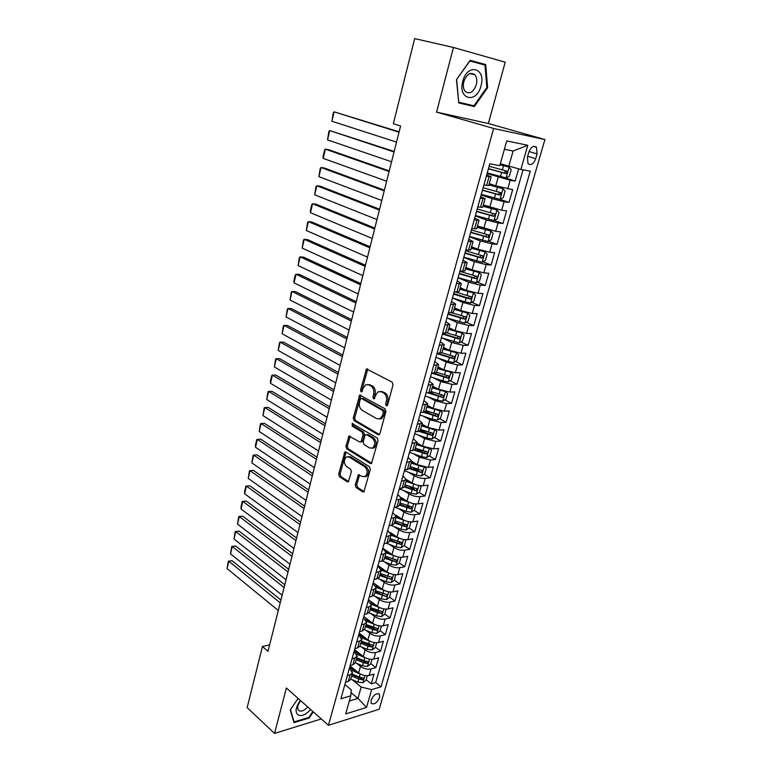 <?xml version="1.0" encoding="UTF-8"?>
<svg xmlns="http://www.w3.org/2000/svg" width="772" height="772" viewBox="0 0 772 772"><rect width="100%" height="100%" fill="white"/><g stroke="black" fill="none" stroke-linecap="round" stroke-linejoin="round"><path stroke-width="1.16" d="M386.261 405.908L387.592 405.117L393.044 384.803L392.157 382.13L366.517 368.939L360.524 390.014L361.113 391.838L361.827 391.848L363.043 388.48L365.59 384.823L368.881 384.842L370.898 385.942C373.416 387.747 374.333 390.555 373.629 394.357L372.944 396.943L373.542 398.796L374.285 398.796L375.53 395.409L378.077 391.751L381.493 391.771L383.559 392.9C386.135 394.733 387.071 397.58 386.347 401.421L385.653 404.036L386.261 405.908M379.592 697.531L379.515 694.453C376.62 692.667 373.802 694.559 371.071 700.136L371.149 703.186C374.053 704.981 376.871 703.099 379.592 697.531M355.294 484.893L356.114 487.537L362.753 491.841L363.882 491.88L370.328 469.386L369.479 466.713L345.895 452.045L344.852 452.006L338.667 474.143L339.468 476.739L347.246 481.786L348.336 481.825L351.395 471.76L350.575 469.135L346.676 466.664C343.656 463.306 343.55 460.064 346.367 456.937L349.195 457.034L364.702 466.722C367.8 470.09 367.935 473.361 365.108 476.556L362.107 476.459L358.391 474.77L355.294 484.893L356.741 484.719L357.561 487.364L364.172 491.639M286.383 687.997L274.543 733.4L247.156 707.606L262.451 646.521L267.99 651.327L400.6 125.971L393.344 123.742L414.66 38.6L453.444 47.468L436.585 112.114L493.636 128.47L328.457 725.304L286.383 687.997M378.068 434.704L379.177 434.723L379.93 433.642L385.894 411.428L385.025 408.755L359.694 395.071L353.258 417.98L354.087 420.586L378.068 434.704L379.341 434.617M378.048 440.638L371.467 463.538L370.348 463.509L346.715 448.879L345.904 446.284L349.002 436.083L359.569 441.873L360.64 441.902L361.364 440.841L362.994 434.675L362.155 432.05L352.196 426.125L352.138 423.548L377.19 437.975L378.048 440.638M349.909 666.429L354.483 670.164M366.169 679.698L371.226 683.818L374.015 674.101L369.113 675.49L370.975 668.957C367.385 669.623 363.892 668.764 360.495 666.381L356.809 663.409M354.367 650.429L358.102 653.411M370.772 663.515L375.877 667.587L378.685 657.773L373.783 659.105L375.665 652.494C372.065 653.122 368.553 652.263 365.127 649.908L361.335 646.907M358.864 634.266L361.682 636.466M375.414 647.177L380.567 651.192L383.404 641.281L378.502 642.545L380.393 635.877C376.794 636.456 373.272 635.588 369.817 633.272L365.889 630.241M380.113 630.676L385.305 634.632L388.171 624.625L383.259 625.822L385.18 619.086C381.571 619.626 378.029 618.758 374.545 616.461L370.483 613.402M384.852 614.01L390.092 617.909L392.987 607.796L388.075 608.934L390.014 602.121C386.396 602.623 382.835 601.745 379.322 599.487L375.115 596.399M389.638 597.181L394.926 601.021L397.85 590.802L392.938 591.863L394.897 584.993C391.279 585.456 387.689 584.568 384.157 582.339L379.785 579.212M394.473 580.177L399.819 583.96L402.772 573.644L397.85 574.629L399.828 567.69C396.2 568.105 392.601 567.217 389.03 565.017L384.495 561.852M394.424 559.603L395.206 560.134M399.317 562.971L404.75 566.725L407.732 556.303L402.81 557.22L404.808 550.204C401.17 550.571 397.561 549.683 393.952 547.522L389.233 544.308M398.622 541.847L400.031 542.793M404.181 545.582L409.729 549.317L412.75 538.779L407.819 539.628L409.835 532.535C406.197 532.863 402.569 531.966 398.931 529.833L394.01 526.581M402.588 523.754L404.866 525.249M409.102 528.019L414.767 531.725L417.816 521.081L412.885 521.853L414.921 514.692C411.283 514.972 407.626 514.065 403.959 511.971L398.825 508.671M406.284 505.322L409.71 507.503M414.062 510.263L419.852 513.949L422.931 503.199L417.999 503.894L420.055 496.657C416.417 496.888 412.74 495.981 409.044 493.926L403.659 490.558M409.874 486.649L414.535 489.535M419.071 492.333L424.996 496L428.103 485.134L423.172 485.752L425.247 478.437C421.599 478.621 417.913 477.704 414.178 475.677L408.523 472.261M413.338 467.745L419.235 471.287L409.787 467.928M424.127 474.22L430.187 477.849L433.333 466.877L428.392 467.407L430.496 460.025L419.37 457.246L413.416 453.753M416.639 448.59L423.596 452.633M429.222 455.905L435.437 459.523L438.612 448.426L433.671 448.879L435.794 441.41L424.61 438.621L418.327 435.051M420.508 429.599L427.485 433.526M434.375 437.415L440.735 440.995L443.948 429.782L439.007 430.149L441.159 422.602L429.907 419.794L423.259 416.137M425.661 411.138L431.191 414.149M439.577 418.713L446.1 422.274L449.343 410.945L444.402 411.225L446.573 403.602L435.263 400.774L428.19 397.011M430.766 392.427L434.713 394.502M444.826 399.828L451.514 403.351L454.795 391.896L449.844 392.099L452.045 384.388L440.677 381.542L433.121 377.662M435.196 373.146L437.994 374.574M450.124 380.731L456.985 384.224L460.305 372.654L455.355 372.76L457.574 364.963L446.148 362.107L438.033 358.092M438.834 353.286L440.976 354.338M455.47 361.441L462.524 364.895L465.873 353.2L460.923 353.209L463.171 345.335L451.678 342.45L442.916 338.281M442.617 333.33L443.572 333.774M460.865 341.928L468.112 345.354L471.499 333.533L466.558 333.456L468.826 325.485L457.275 322.59L447.731 318.228M466.307 322.223L473.767 325.601L477.192 313.644L472.242 313.48L474.539 305.423L462.93 302.499L452.469 297.924L465.111 301.9L466.201 298.06L470.399 299.053L471.595 296.892L455.47 292.057M471.798 302.286L479.489 305.635L482.944 293.543L478.003 293.283L480.319 285.138L468.643 282.195L458.085 277.766M477.337 282.147L485.27 285.447L488.763 273.23L483.822 272.863L486.167 264.632L474.423 261.669L463.75 257.394M482.925 261.776L491.108 265.037L494.649 252.676L489.699 252.212L492.073 243.884L480.271 240.903L469.482 236.792M488.56 241.192L497.014 244.396L500.594 231.899L495.653 231.33L498.046 222.915L486.177 219.914L475.282 215.957M494.244 220.377L502.987 223.533L506.606 210.891L501.665 210.216L504.087 201.704L492.15 198.684L481.149 194.891M499.966 199.321L509.028 202.428L512.685 189.651L495.769 185.83L489.274 183.668M369.113 675.49C365.523 676.176 362.039 675.317 358.652 672.923L350.054 665.918M373.783 659.105C370.184 659.742 366.681 658.883 363.274 656.518L354.599 649.599M378.502 642.545C374.893 643.144 371.38 642.275 367.935 639.949L359.183 633.127M383.259 625.822C379.66 626.381 376.118 625.513 372.644 623.207L363.815 616.49M388.075 608.934C384.466 609.446 380.905 608.568 377.411 606.3L368.485 599.68M392.938 591.863C389.32 592.346 385.749 591.458 382.217 589.219L373.214 582.706M397.85 574.629C394.222 575.063 390.632 574.175 387.071 571.965L377.99 565.558M402.81 557.22C399.182 557.606 395.573 556.718 391.983 554.537L382.806 548.236M407.819 539.628C404.181 539.966 400.562 539.068 396.933 536.926L390.217 532.439M412.885 521.853C409.247 522.152 405.599 521.245 401.942 519.141L395.949 515.242M417.999 503.894C414.352 504.145 410.694 503.238 407.008 501.163L401.315 497.573M423.172 485.752C419.514 485.945 415.838 485.038 412.113 483.002L406.516 479.566M428.392 467.407L417.285 464.647L411.64 461.289M433.671 448.879L422.506 446.1L416.812 442.81M439.007 430.149L427.784 427.35L422.033 424.146M444.402 411.225L433.111 408.407L427.302 405.271M449.844 392.099L438.506 389.262L432.638 386.203M455.355 372.76L443.958 369.904L438.023 366.932M460.923 353.209L449.458 350.334L443.475 347.448M466.558 333.456L455.026 330.561L448.986 327.753M472.242 313.48L460.662 310.566L454.554 307.845M478.003 293.283L466.346 290.349L460.18 287.715M483.822 272.863L472.107 269.91L465.873 267.363M489.699 252.212L477.926 249.24L471.624 246.789M495.653 231.33L477.443 225.984M501.665 210.216L483.32 204.937M528.81 152.248L527.421 157.073L528.019 163.616C530.933 165.739 533.491 164.098 535.72 158.694L537.1 153.908L536.492 147.278C533.587 145.175 531.03 146.834 528.81 152.248M493.636 128.47L544.916 139.568L379.177 709.256L328.457 725.304M371.226 683.818L375.684 682.516L381.001 686.829L530.287 171.152L520.868 169.444L500.333 163.732M381.001 686.829L371.641 689.608L366.536 707.413L345.702 713.907L350.787 695.813L340.915 698.747L489.795 163.818L499.802 165.633L506.75 140.929L527.807 145.281L520.868 169.444M349.436 668.137L352.476 672.894L350.092 674.776L347.381 675.539M354.058 651.549L357.137 656.219L354.763 658.053L352.042 658.777M358.719 634.787L361.846 639.38L359.482 641.146L356.76 641.841M363.429 617.861L366.603 622.367L364.249 624.075L361.518 624.722M368.186 600.77L371.409 605.171L369.064 606.831L366.333 607.439M372.992 583.497L376.263 587.81L373.928 589.403L371.187 589.972M377.855 566.04L381.165 570.267L378.84 571.791L376.099 572.322M382.758 548.409L386.125 552.54L383.8 553.997L381.069 554.489M387.718 530.596L391.134 534.629L388.818 536.019L386.077 536.472M392.726 512.598L396.2 516.526L393.894 517.848L391.153 518.253M397.792 494.408L401.315 498.229L399.018 499.484L396.277 499.851M402.907 476.025L406.477 479.75L401.45 481.245M408.07 457.449L411.708 461.058L406.68 462.447M413.3 438.679L416.986 442.173L411.978 443.437M418.578 419.698L422.323 423.085L417.324 424.224M423.915 400.523L427.717 403.795L422.728 404.808M429.319 381.136L433.179 384.282L428.19 385.17M434.771 361.528L438.689 364.567L433.719 365.31M440.281 341.716L444.267 344.621L439.307 345.238M445.859 321.683L449.902 324.462L444.952 324.935M451.495 301.427L455.605 304.081L450.665 304.409M457.198 280.95L461.367 283.459L456.445 283.652M462.959 260.232L467.195 262.615L462.283 262.654M468.787 239.291L473.091 241.53L468.199 241.424M474.683 218.109L479.055 220.213L474.172 219.943M480.647 196.686L485.086 198.636L480.223 198.211M504.164 177.531L515.136 181.082L510.205 180.252L487.074 173.594M486.678 175.022L491.185 176.817L486.341 176.228M491.185 176.817L488.744 185.579L483.88 185.058M345.528 682.197L348.24 681.425L350.623 679.514L352.476 672.894M350.17 665.503L352.891 664.76L355.265 662.907L357.137 656.219M354.869 648.634L357.59 647.93L359.955 646.135L361.846 639.38M359.607 631.592L362.338 630.927L364.693 629.19L366.603 622.367M364.403 614.377L367.134 613.75L369.479 612.071L371.409 605.171M369.238 596.978L371.969 596.389L374.314 594.778L376.263 587.81M374.13 579.405L376.871 578.855L379.197 577.302L381.165 570.267M379.071 561.649L381.812 561.138L384.138 559.652L386.125 552.54M384.07 543.7L386.811 543.227L389.127 541.819L391.134 534.629M389.117 525.568L391.858 525.134L394.164 523.792L396.2 516.526L400.292 518.06M394.222 507.233L396.962 506.857L399.259 505.573L401.315 498.229M399.375 488.715L404.403 487.161L406.477 479.75M404.586 469.994L409.604 468.556L411.708 461.058M409.855 451.07L414.863 449.758L416.986 442.173M415.172 431.934L420.18 430.747L422.323 423.085M420.557 412.595L425.555 411.534L427.717 403.795M425.999 393.044L430.988 392.108L433.179 384.282M431.5 373.281L436.479 372.48L438.689 364.567M437.058 353.296L442.028 352.63L444.267 344.621M442.684 333.089L447.644 332.558L449.902 324.462M448.378 312.65L453.318 312.264L455.605 304.081M454.129 291.98L459.05 291.739L461.367 283.459M459.938 271.088L464.86 270.982L467.195 262.615M465.825 249.945L470.727 249.993L473.091 241.53M471.779 228.56L476.662 228.763L479.055 220.213M477.791 206.935L482.664 207.301L485.086 198.636M509.028 202.428L504.087 201.704M502.987 223.533L498.046 222.915M497.014 244.396L492.073 243.884M491.108 265.037L486.167 264.632M485.27 285.447L480.319 285.138M479.489 305.635L474.539 305.423M473.767 325.601L468.826 325.485M468.112 345.354L463.171 345.335M462.524 364.895L457.574 364.963M456.985 384.224L452.045 384.388M451.514 403.351L446.573 403.602M446.1 422.274L441.159 422.602M440.735 440.995L435.794 441.41M435.437 459.523L430.496 460.025M430.187 477.849L425.247 478.437M424.996 496L420.055 496.657M419.852 513.949L414.921 514.692M414.767 531.725L409.835 532.535M409.729 549.317L404.808 550.204M404.75 566.725L399.828 567.69M399.819 583.96L394.897 584.993M394.926 601.021L390.014 602.121M390.092 617.909L385.18 619.086M385.305 634.632L380.393 635.877M380.567 651.192L375.665 652.494M375.877 667.587L370.975 668.957M375.684 682.516L523.078 169.84M515.136 181.082L518.639 168.875M351.057 692.629L357.947 698.399L361.171 687.041L352.331 679.746M508.767 166.376L513.119 151.013L504.396 149.285M436.585 112.114L488.358 123.51L505.216 62.194L453.444 47.468M274.543 733.4L321.287 718.944M488.358 123.51L544.916 139.568M269.631 644.813L262.451 646.521M349.32 701.005L357.947 698.399L366.536 707.413M344.862 684.561L351.289 689.927L350.787 695.813M361.171 687.041L371.641 689.608M513.119 151.013L527.807 145.281M456.464 79.699L458.79 102.937L474.375 106.575L487.634 87.641L485.713 64.597L470.138 60.284L456.464 79.699L469.887 60.949L484.98 65.118L486.852 87.439L487.634 87.641M312.843 711.456L308.819 717.429L294.122 721.907L290.484 709.622L298.098 698.38L290.224 709.97L293.987 722.65L309.157 718.018L313.307 711.871M458.761 102.666L468.131 104.413M479.113 63.497L469.974 60.505M479.074 63.024L485.713 64.597M467.861 104.789L474.375 106.575M308.578 717.506L309.157 718.018M387.399 405.551L387.805 401.353C388.519 397.512 387.592 394.675 385.016 392.842L383.559 392.9M380.374 391.365L385.016 392.842M367.848 384.456L372.355 385.903C374.874 387.698 375.781 390.497 375.086 394.299L374.661 398.429M367.752 369.055L361.981 389.966L362.213 391.452M360.91 395.196L354.705 417.893L355.535 420.499L379.419 434.539M383.404 412.412L382.796 410.55L361.499 398.506L360.235 399.288L359.53 401.98C358.845 405.715 359.742 408.504 362.203 410.337L376.688 418.665L380.21 418.704L382.671 415.153L383.404 412.412L384.861 412.335L384.253 410.472L382.796 410.55M361.421 398.477L362.946 398.448L384.253 410.472M379.419 419.042L381.657 418.617L384.128 415.066L382.671 415.153M384.861 412.335L384.128 415.066M371.737 463.325L348.172 448.764L346.715 448.879M350.179 436.19L347.352 446.168L348.172 448.764M361.209 441.854L362.821 440.725L364.442 434.568L363.602 431.944L353.644 426.028L352.196 426.125M353.248 423.789L353.644 426.028M369.624 447.963L372.596 448.03C375.549 444.759 375.443 441.439 372.268 438.062L366.671 434.732L365.59 434.713L364.847 435.784L363.216 441.951L364.056 444.595L369.624 447.963M372.133 448.252L374.053 447.905C377.006 444.633 376.89 441.323 373.716 437.956L372.268 438.062M366.488 434.646L368.119 434.626L373.716 437.956M359.559 474.848L356.741 484.719M364.712 476.758L366.555 476.401C369.392 473.207 369.257 469.936 366.15 466.577L364.702 466.722M348.182 456.619L350.642 456.899L366.15 466.577M346.01 452.112L340.114 473.989L340.915 476.585L348.626 481.574M487.257 172.928L506.007 177.907L509.346 176.219L511.18 169.744L509.076 167.09L500.034 164.812M509.076 167.09L500.082 164.639M399.124 131.819L334.102 111.834L399.027 132.195M396.528 142.106L331.902 121.233L333.234 112.953L334.102 111.834L331.902 121.233M504.984 170.573C505.496 171.944 505.033 172.687 503.595 172.812L488.454 168.643M488.396 168.827L505.949 173.565L507.127 171.201L489.12 166.241M480.975 85.943C486.418 67.946 467.359 62.638 462.795 81.311C457.555 99.684 476.613 104.104 480.975 85.943M476.295 84.746C477.289 80.568 476.835 77.248 474.925 74.816C470.495 71.738 466.799 73.996 463.847 81.581C462.872 85.74 463.316 89.021 465.198 91.434C469.627 94.531 473.332 92.312 476.295 84.746M458.722 102.203L456.648 79.748M486.852 87.439L473.998 105.783L458.896 102.251M300.491 700.503L299.391 701.893C295.28 708.407 295.02 712.865 298.61 715.277C302.315 716.3 306.301 714.361 310.585 709.449M300.752 700.735L299.941 701.758C297.78 704.952 297.172 707.615 298.127 709.748L299.401 710.896C301.958 711.62 304.718 710.269 307.661 706.862M293.64 721.463L294.122 721.907M481.303 194.341L499.928 199.35L503.257 197.622L505.071 191.224L502.958 188.657L488.908 184.971M502.958 188.657L488.975 184.749M394.164 151.466L329.712 130.574L394.038 151.959M391.558 161.763L327.531 139.886L328.853 131.645L329.712 130.574L327.531 139.886M498.973 192.141C499.378 193.473 498.895 194.187 497.525 194.283L482.49 190.057M482.423 190.298L499.851 195.065L501.038 192.749L483.137 187.731M475.407 215.523L493.916 220.551L497.236 218.785L499.03 212.464L496.917 209.974L482.944 206.288M496.917 209.974L483.021 206.008M389.252 170.921L328.775 149.72L325.359 149.141L389.098 171.519M386.647 181.227L323.207 158.356L323.014 156.591L324.52 150.154L325.359 149.141L323.207 158.356M493.009 213.468L491.532 215.513L476.604 211.229M476.517 211.518L493.829 216.334L495.016 214.047L477.221 208.98M469.579 236.464L487.972 241.511L491.281 239.716L493.067 233.462L490.934 231.06L477.057 227.364M490.934 231.06L477.144 227.045M384.398 190.173L324.462 168.045L321.055 167.524L384.215 190.887M381.793 200.488L318.913 176.653L320.226 168.489L321.055 167.524L318.913 176.653M487.113 234.543L485.598 236.502L470.775 232.16M470.679 232.507L487.875 237.361L489.062 235.103L471.374 229.998M463.808 257.182L482.085 262.239L485.395 260.415L487.161 254.229L485.019 251.904L471.229 248.208M485.019 251.904L471.325 247.841M379.583 209.222L320.187 186.197L316.79 185.734L379.38 210.052M376.977 219.557L314.677 194.776L315.98 186.641L316.79 185.734L314.677 194.776M481.265 255.387L479.73 257.259L465.014 252.869M464.898 253.264L481.979 258.157L483.175 255.937L465.593 250.784M458.114 277.659L476.276 282.745L479.576 280.883L481.313 274.764L479.229 272.574L465.458 268.83M479.171 272.526L465.574 268.405M374.825 228.087L315.96 204.184L312.563 203.769L374.584 229.023M372.21 238.432L310.469 212.725L310.305 210.881L311.772 204.628L312.563 203.769L310.469 212.725M475.475 276L473.931 277.795L459.311 273.346M459.186 273.79L476.16 278.721L477.357 276.53L459.871 271.339M465.111 301.9L470.524 303.02L473.825 301.128L475.542 295.078L473.39 292.906L459.755 289.21M473.39 292.906L459.89 288.747M370.106 246.77L311.772 221.998L308.375 221.641L369.846 247.802M367.491 257.124L306.301 230.51L307.594 222.442L308.375 221.641L306.301 230.51M469.752 296.38L468.189 298.098L453.675 293.601M453.54 294.084L466.201 298.06M446.892 317.958L464.84 323.072L468.122 321.152L469.83 315.169L467.668 313.075L454.119 309.379M467.668 313.075L466.327 312.477M465.033 312.129L454.264 308.868M365.436 265.259L307.623 239.648L304.236 239.339L365.156 266.398M362.821 275.623L302.17 248.121L303.464 240.092L304.236 239.339L302.17 248.121M464.078 316.539L462.515 318.18L448.098 313.635M447.953 314.165L464.696 319.164L465.902 317.041L465.381 316.771L451.688 312.747M441.381 337.779L459.205 342.913L462.496 340.963L464.175 335.048L462.071 333.07L448.542 329.326M462.013 333.022L461.173 332.635M458.5 331.883L448.696 328.766M360.813 283.575L303.512 257.124L300.125 256.864L360.505 284.8M358.198 293.939L298.088 265.568L299.372 257.568L300.125 256.864L298.088 265.568M458.471 336.476L456.899 338.049L442.588 333.456M442.424 334.035L459.06 339.062L460.266 336.968L459.736 336.688L447.094 332.964M435.919 357.388L448.3 361.508L453.647 362.541L456.918 360.553L458.587 354.705L456.416 352.756L443.022 349.06M451.292 351.125L443.196 348.452M356.239 301.698L299.44 274.446L296.052 274.234L355.902 303.029M353.624 312.081L294.035 282.861L293.91 280.911L295.319 274.89L296.052 274.234L294.035 282.861M436.952 353.682L453.492 358.748L454.698 356.674L441.951 352.765M452.913 356.201L451.35 357.697L437.82 353.296M430.525 376.784L442.819 380.953L448.136 381.947L451.408 379.94L453.058 374.15L450.887 372.268L437.57 368.572M444.72 370.261L437.753 367.926M351.714 319.656L295.396 291.604L292.028 291.44L351.347 321.084M349.089 330.04L290.021 299.98L291.305 292.048L292.028 291.44L290.021 299.98M432.002 373.272L447.972 378.212L449.179 376.167L436.537 372.258M447.422 375.703L445.849 377.141L434.009 373.223M445.241 391.578L432.166 387.882M438.689 389.358L432.359 387.197M347.226 337.432L291.401 308.597L288.033 308.482L346.84 338.956M445.473 391.626L447.586 393.392L445.955 399.124L442.694 401.16L437.396 400.185L425.179 395.978M344.601 347.825L286.045 316.954L287.319 309.051L288.033 308.482L286.045 316.954M428.006 392.967L442.52 397.474L443.726 395.457L431.152 391.529M441.787 394.453L440.416 396.374L429.811 392.823M439.49 410.685L426.829 406.989M432.909 408.291L427.032 406.255M342.778 355.043L287.435 325.446L284.077 325.379L342.372 356.654M440.175 410.829L442.173 412.422L440.561 418.096L437.299 420.161L432.03 419.206L419.9 414.96M340.153 365.436L282.108 333.765L283.372 325.9L284.077 325.379L282.108 333.765M423.828 412.393L437.116 416.533L438.332 414.535L425.816 410.588M436.431 413.531L435.041 415.394L425.111 412.026M433.806 429.589L421.541 425.883M427.244 427.051L421.753 425.111M338.377 372.48L283.517 342.131L280.159 342.112L337.943 374.179M434.954 429.83L436.817 431.258L435.225 436.865L431.973 438.959L426.713 438.033L414.67 433.748M335.752 382.883L278.209 350.42L279.474 342.585L280.159 342.112L278.209 350.42M419.283 431.48L431.78 435.379L432.986 433.41L420.547 429.454M431.133 432.407L429.724 434.221L420.103 430.911M428.17 448.281L416.311 444.585M421.676 445.618L416.542 443.775M334.015 389.744L279.628 358.671L276.27 358.69L333.562 391.539M429.792 448.628L431.519 449.893L429.936 455.441L426.694 457.564L421.464 456.667L409.498 452.334M331.391 400.157L274.34 366.932L275.594 359.125L276.27 358.69L274.34 366.932M414.477 450.259L426.491 454.042L427.707 452.093L415.326 448.117M425.874 451.089L424.455 452.855L414.931 449.526M422.593 466.77L411.138 463.094M416.204 464.001L411.37 462.245M329.702 406.854L275.768 375.057L272.42 375.124L329.229 408.726M424.697 467.224L426.269 468.334L424.716 473.825L421.473 475.967L416.262 475.098L404.374 470.737M327.067 417.266L270.509 383.288L270.422 381.214L271.763 375.51L272.42 375.124L270.509 383.288M409.507 468.778L421.261 472.493L422.477 470.573L410.164 466.587M417.083 485.067L406.014 481.41M410.82 482.21L406.265 480.522M325.427 423.789L271.947 391.298L268.608 391.404L324.925 425.758M419.659 485.627L421.087 486.582L419.543 492.015L416.311 494.186L411.119 493.337L399.307 488.937M322.792 434.211L266.707 399.491L267.961 391.751L268.608 391.404L266.707 399.491M404.441 487.045L416.089 490.76L417.305 488.869L405.049 484.864M416.089 490.76L404.692 486.148M411.64 503.17L400.948 499.532M405.522 500.227L401.208 498.606M321.191 440.58L268.164 407.384L264.825 407.539L320.67 442.626M414.689 503.827L415.954 504.637L414.419 510.022L411.196 512.212L406.024 511.392L394.82 507.156M318.556 450.993L262.943 415.558L264.188 407.848L264.825 407.539L262.943 415.558M399.385 505.11L410.974 508.844L412.18 506.963L399.993 502.948M410.974 508.844L399.645 504.174M406.255 521.081L395.93 517.462M316.993 457.198L264.41 423.336L261.081 423.538L316.452 459.33M409.845 521.853L410.868 522.519L409.353 527.845L406.13 530.055L400.986 529.254L390.719 525.317M314.358 467.62L259.218 431.48L260.453 423.799L261.081 423.538L259.218 431.48M410.868 522.519L409.778 521.843M394.386 522.991L405.898 526.736L407.114 524.873L394.984 520.849M405.898 526.736L394.656 522.017M400.929 538.808L390.97 535.218M395.139 535.729L391.192 534.205M312.834 473.67L260.695 439.143L257.365 439.384L312.274 475.88M405.049 539.686L405.84 540.207L404.335 545.476L401.122 547.715L395.997 546.943L386.569 543.276M310.199 484.092L255.522 447.258L255.464 445.106L256.758 439.606L257.365 439.384L255.522 447.258M405.84 540.207L404.924 539.676M389.445 540.68L400.89 544.443L402.096 542.6L390.034 538.567M400.89 544.443L389.725 539.676M395.669 556.342L386.058 552.791M390.043 553.215L386.116 551.671M308.713 489.988L257.008 454.814L253.689 455.094L308.134 492.275M400.282 557.326L400.861 557.722L399.375 562.933L396.171 565.191L391.066 564.448L382.362 561.012M306.088 500.41L251.855 462.891L253.081 455.277L253.689 455.094L251.855 462.891M400.861 557.722L400.128 557.307M384.543 558.195L395.92 561.968L397.126 560.154L385.132 556.11M395.92 561.968L384.832 557.162M390.468 573.702L381.194 570.18M385.025 570.518L381.001 568.925M304.631 506.152L253.361 470.341L250.041 470.659L304.043 508.516M395.534 574.773L394.463 580.216L391.259 582.493L386.174 581.77L378 578.498M302.006 516.574L248.227 478.399L249.452 470.804L250.041 470.659L248.227 478.399M395.93 575.053L395.389 574.764M379.699 575.536L391.008 579.318L392.215 577.514L380.278 573.461M391.008 579.318L379.998 574.464M385.325 590.869L376.331 587.376M380.065 587.666L375.839 585.958M300.597 522.162L249.732 485.742L246.422 486.09L299.98 524.603M390.815 592.037L389.59 597.325L386.405 599.622L381.339 598.918L373.552 595.762M297.963 532.593L244.627 493.762L244.589 491.561L245.843 486.206L246.422 486.09L244.627 493.762M374.893 592.693L386.145 596.486L387.351 594.71L375.472 590.648M386.145 596.486L375.202 591.593M380.249 607.873L371.457 604.37M375.163 604.63L370.618 602.778M296.583 538.036L246.143 500.999L242.833 501.395L295.956 540.545M386.125 609.127L384.774 614.261L381.6 616.577L376.553 615.892L369.026 612.804M293.958 548.458L241.057 508.989L241.028 506.77L242.273 501.462L242.833 501.395L241.057 508.989M370.145 609.687L377.46 612.688L381.329 613.489L382.526 611.733L370.714 607.661M381.329 613.489L379.457 612.09L370.463 608.548M375.231 624.693L366.575 621.18M370.319 621.431L365.33 619.376M292.617 553.756L242.591 516.121L239.281 516.555L291.97 556.342M381.426 626.034L380.007 631.023L376.832 633.368L371.815 632.702L364.471 629.653M289.983 564.187L237.515 524.091L238.731 516.584L242.591 516.121M365.445 626.507L372.712 629.527L376.562 630.319L377.759 628.572L366.005 624.5M376.562 630.319L374.709 628.9L365.764 625.339M238.731 516.584L239.281 516.555L237.515 524.091M370.261 641.339L361.682 637.788M365.532 638.077L359.906 635.723M288.689 569.34L239.059 531.117L235.759 531.59L288.014 571.994M376.668 642.777L375.288 647.621L372.123 649.985L367.115 649.348L359.897 646.299M286.055 579.762L234.012 539.059L235.219 531.58L239.059 531.117M360.785 643.163L368.003 646.193L371.843 646.975L373.04 645.257L361.344 641.175M371.843 646.975L370 645.546L361.122 641.966M235.219 531.58L235.759 531.59L234.012 539.059M365.359 657.821L356.789 654.212M360.804 654.55L354.445 651.857M284.791 584.78L235.566 545.987L232.275 546.489L284.106 587.502M371.959 659.356L370.618 664.055L367.453 666.439L362.473 665.821L355.303 662.762M282.156 595.202L230.538 553.891L231.735 546.451L235.566 545.987M356.172 659.645L363.351 662.704L367.163 663.476L368.36 661.768L363.901 660.726L356.722 657.676M367.163 663.476L365.349 662.019L356.519 658.419M231.735 546.451L232.275 546.489L230.538 553.891M360.505 674.139L351.907 670.453M356.124 670.868L349.475 668.012M280.931 600.076L232.102 560.723L228.811 561.263L280.226 602.864M367.289 675.761L365.986 680.335L362.83 682.728L357.87 682.13L350.749 679.061M278.296 610.498L227.093 568.597L228.29 561.186L232.102 560.723M351.607 675.973L358.739 679.042L362.541 679.814L363.737 678.125L359.289 677.092L352.157 674.024M362.541 679.814L360.736 678.337L351.964 674.718M228.29 561.186L228.811 561.263L227.093 568.597M358.652 672.923L360.495 666.381M363.274 656.518L365.127 649.908M367.935 639.949L369.817 633.272M372.644 623.207L374.545 616.461M377.411 606.3L379.322 599.487M382.217 589.219L384.157 582.339M387.071 571.965L389.03 565.017M391.983 554.537L393.952 547.522M396.933 536.926L398.931 529.833M401.942 519.141L403.959 511.971M407.008 501.163L409.044 493.926M412.113 483.002L414.178 475.677M417.285 464.647L419.37 457.246M422.506 446.1L424.61 438.621M427.784 427.35L429.907 419.794M433.111 408.407L435.263 400.774M438.506 389.262L440.677 381.542M443.958 369.904L446.148 362.107M449.458 350.334L451.678 342.45M455.026 330.561L457.275 322.59M460.662 310.566L462.93 302.499M466.346 290.349L468.643 282.195M472.107 269.91L474.423 261.669M477.926 249.24L480.271 240.903M483.803 228.338L486.177 219.914M489.757 207.205L492.15 198.684M495.769 185.83L498.201 177.203M486.64 185.492L489.101 176.701M348.24 681.425L350.092 674.776M352.891 664.76L354.763 658.053M357.59 647.93L359.482 641.146M362.338 630.927L364.249 624.075M367.134 613.75L369.064 606.831M371.969 596.389L373.928 589.403M376.871 578.855L378.84 571.791M381.812 561.138L383.8 553.997M386.811 543.227L388.818 536.019M391.858 525.134L393.894 517.848M396.962 506.857L399.018 499.484M402.115 488.367L404.2 480.927M407.327 469.694L409.43 462.167M412.595 450.819L414.718 443.205M417.922 431.731L420.074 424.04M423.307 412.441L425.478 404.663M428.75 392.938L430.95 385.074M434.25 373.223L436.469 365.272M439.818 353.286L442.057 345.248M445.444 333.128L447.712 325.002M451.128 312.747L453.425 304.525M456.879 292.134L459.205 283.826M462.698 271.29L465.043 262.885M468.585 250.205L470.959 241.704M474.539 228.879L476.932 220.29M480.551 207.311L482.982 198.616M507.744 188.86L510.205 180.252M529.052 151.515L537.1 153.908M527.652 156.262L535.72 158.694M387.805 401.353L386.347 401.421M382.951 391.713L381.493 391.771M374.401 396.885L372.944 396.943M375.086 394.299L373.629 394.357M372.355 385.903L370.898 385.942M370.338 384.794L368.881 384.842M361.981 389.966L360.524 390.014M367.154 370.077L365.696 370.106M387.1 403.968L385.653 404.036M355.535 420.499L354.087 420.586M354.705 417.893L353.258 417.98M360.37 396.142L358.922 396.2M362.946 398.448L361.499 398.506M371.689 463.374L370.348 463.509M347.352 446.168L345.904 446.284M349.726 437.039L348.278 437.145M362.821 440.725L361.364 440.841M364.442 434.568L362.994 434.675M363.602 431.944L362.155 432.05M368.119 434.626L366.671 434.732M359.154 475.629L357.706 475.784M350.642 456.899L349.195 457.034M348.577 481.632L347.246 481.786M340.915 476.585L339.468 476.739M340.114 473.989L338.667 474.143M345.595 452.913L344.148 453.039M364.152 491.667L362.753 491.841M357.561 487.364L356.114 487.537M506.094 177.859L509.124 167.157M502.35 169.888L503.508 165.768M500.459 176.595L501.617 172.484M503.595 172.812L505.949 173.565M500.015 199.301L503.016 188.725M496.271 191.437L497.419 187.364M494.398 198.066L495.547 194.013M497.525 194.283L499.851 195.065M494.003 220.502L496.965 210.042M490.259 212.744L491.397 208.72M488.415 219.306L489.544 215.291M491.532 215.513L493.829 216.334M488.049 241.462L490.992 231.117M484.314 233.82L485.443 229.834M482.49 240.304L483.61 236.328M485.598 236.502L487.875 237.361M482.172 262.2L485.077 251.962M478.437 254.654L479.557 250.707M476.633 261.061L477.743 257.134M479.73 257.259L481.979 258.157M476.363 282.697L479.229 272.574M472.628 275.257L473.728 271.358M470.843 281.597L471.933 277.708M473.931 277.795L476.16 278.721M470.611 302.971L473.448 292.964M466.886 295.628L467.967 291.777M468.189 298.098L470.399 299.053M464.918 323.024L467.726 313.133M461.202 315.787L462.274 311.975M459.446 321.992L460.517 318.189M462.515 318.18L464.696 319.164M459.292 342.865L462.071 333.07M455.577 335.723L456.638 331.95M453.849 341.851L454.901 338.097M456.899 338.049L459.06 339.062M453.724 362.493L456.474 352.804M450.018 355.438L451.07 351.704M448.3 361.508L449.352 357.793M451.35 357.697L453.492 358.748M448.223 381.899L450.935 372.316M444.508 374.941L445.55 371.255M442.819 380.953L443.852 377.267M445.849 377.141L447.972 378.212M442.771 401.102L445.463 391.626M439.065 394.241L440.098 390.593M437.396 400.185L438.419 396.547M440.416 396.374L442.52 397.474M437.386 420.103L440.021 410.8M433.681 413.329L434.704 409.72M432.03 419.206L433.044 415.606M435.041 415.394L437.116 416.533M432.05 438.901L434.646 429.772M428.354 432.223L429.367 428.653M426.713 438.033L427.717 434.472M429.724 434.221L431.78 435.379M426.781 457.507L429.319 448.532M423.085 450.916L424.079 447.374M421.464 456.667L422.458 453.145M424.455 452.855L426.491 454.042M421.56 475.919L424.05 467.108M417.874 469.405L418.858 465.902M416.262 475.098L417.247 471.615M419.244 471.287L421.261 472.493M416.388 494.128L418.839 485.482M412.711 487.701L413.686 484.247M411.119 493.337L412.094 489.892M411.273 512.154L413.686 503.662M407.597 505.814L408.562 502.389M406.024 511.392L406.989 507.976M406.217 529.997L408.581 521.66M402.54 523.744L403.495 520.347M400.986 529.254L401.942 525.877M401.208 547.657L403.524 539.474M397.541 541.481L398.487 538.123M395.997 546.943L396.943 543.594M396.248 565.133L398.526 557.094M392.591 559.034L393.527 555.715M391.066 564.448L391.993 561.128M391.346 582.435L393.585 574.551M387.689 576.414L388.615 573.133M386.174 581.77L387.1 578.489M386.483 599.564L388.683 591.815M382.835 593.62L383.752 590.368M381.339 598.918L382.256 595.675M381.677 616.519L383.829 608.915M378.029 610.652L378.936 607.429M376.553 615.892L377.46 612.688M376.91 633.31L379.033 625.841M373.272 627.511L374.179 624.316M371.815 632.702L372.712 629.527M372.2 649.928L374.285 642.593M368.562 644.205L369.46 641.04M367.115 649.348L368.003 646.193M367.53 666.381L369.576 659.182M363.901 660.726L364.789 657.599M362.473 665.821L363.351 662.704M362.917 682.67L364.915 675.606M359.289 677.092L360.167 673.995M357.87 682.13L358.739 679.042M378.492 693.623L379.515 694.453M533.442 146.39L536.492 147.278M367.491 368.919L366.517 368.939M360.63 395.042L359.694 395.071M381.657 418.617L380.21 418.704M349.861 436.016L349.002 436.083M362.087 441.787L360.64 441.902M352.746 423.51L352.138 423.548M374.053 447.905L372.596 448.03M359.231 474.683L358.391 474.77M366.555 476.401L365.108 476.556M345.682 451.929L344.852 452.006M505.602 170.718L507.127 171.201M469.955 73.581L474.925 74.816M299.941 701.758L299.391 701.893M499.822 192.334L501.038 192.749M493.993 213.68L495.016 214.047M488.165 234.765L489.062 235.103M482.365 255.609L483.175 255.937M476.613 276.222L477.357 276.53M470.91 296.602L471.595 296.892M465.255 316.752L465.902 317.041M459.658 336.679L460.266 336.968M454.119 356.394L454.698 356.674M448.628 375.887L449.179 376.167M443.196 395.177L443.726 395.457M437.82 414.265L438.332 414.535M432.503 433.14L432.986 433.41"/></g></svg>

